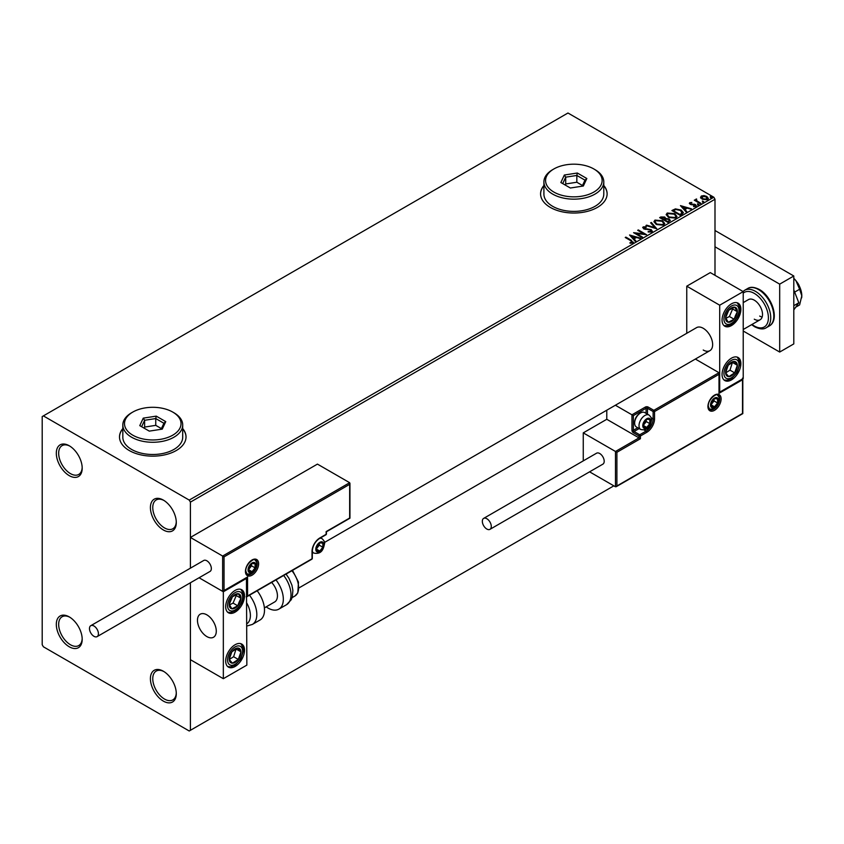 <?xml version="1.0" encoding="UTF-8"?>
<svg xmlns="http://www.w3.org/2000/svg" width="844" height="844" viewBox="0 0 844 844"><rect width="100%" height="100%" fill="white"/><g stroke="black" fill="none" stroke-linecap="round" stroke-linejoin="round"><path stroke-width="1.27" d="M163.346 500.091L163.346 500.091A18.294 10.561 -120 0 0 150.411 507.56A18.294 10.561 -120 0 0 163.346 529.969A18.294 10.561 -120 0 0 176.29 522.499A18.294 10.561 -120 0 0 163.346 500.091M176.269 521.803A16.637 9.6 60 0 1 172.841 528.755A16.637 9.6 60 0 1 164.527 527.933A16.637 9.6 60 0 1 153.661 513.279A16.637 9.6 60 0 1 156.214 499.943A16.637 9.6 60 0 1 163.958 500.46M69.25 445.769L69.25 445.769A18.294 10.561 -120 0 0 56.316 453.239A18.294 10.561 -120 0 0 69.25 475.647A18.294 10.561 -120 0 0 82.195 468.177A18.294 10.561 -120 0 0 69.25 445.769M82.174 467.471A16.637 9.6 60 0 1 78.745 474.433A16.637 9.6 60 0 1 70.432 473.611A16.637 9.6 60 0 1 59.565 458.946A16.637 9.6 60 0 1 62.108 445.621A16.637 9.6 60 0 1 69.852 446.128M69.25 616.901L69.25 616.901A18.294 10.561 -120 0 0 56.316 624.37A18.294 10.561 -120 0 0 69.25 646.778A18.294 10.561 -120 0 0 82.195 639.309A18.294 10.561 -120 0 0 69.25 616.901M82.174 638.602A16.637 9.6 60 0 1 78.745 645.565A16.637 9.6 60 0 1 70.432 644.742A16.637 9.6 60 0 1 59.565 630.078A16.637 9.6 60 0 1 62.108 616.753A16.637 9.6 60 0 1 69.852 617.259M163.346 671.223L163.346 671.223A18.294 10.561 -120 0 0 150.411 678.692A18.294 10.561 -120 0 0 163.346 701.1A18.294 10.561 -120 0 0 176.29 693.631A18.294 10.561 -120 0 0 163.346 671.223M176.269 692.935A16.637 9.6 60 0 1 172.841 699.887A16.637 9.6 60 0 1 164.527 699.064A16.637 9.6 60 0 1 153.661 684.41A16.637 9.6 60 0 1 156.214 671.075A16.637 9.6 60 0 1 163.958 671.592M122.823 428.562A33.264 19.212 0 0 0 119.5 436.939A33.264 19.212 0 0 0 129.237 450.517A33.264 19.212 0 0 0 165.498 454.684A33.264 19.212 0 0 0 186.028 436.939A33.264 19.212 0 0 0 182.705 428.562M122.823 428.836A33.264 19.212 0 0 0 119.5 437.076M543.905 185.458A33.264 19.212 0 0 0 540.582 193.825A33.264 19.212 0 0 0 550.33 207.413A33.264 19.212 0 0 0 586.58 211.57A33.264 19.212 0 0 0 607.121 193.825A33.264 19.212 0 0 0 603.787 185.458M543.905 185.722A33.264 19.212 0 0 0 540.582 193.962M714.995 275.313L714.995 199.258L190.406 502.127L189.225 500.091L713.824 197.222L567.97 113.012L42.2 416.567L42.2 644.742L43.371 646.778L189.225 730.988L190.406 730.303L190.406 582.771L190.406 659.681L223.333 678.692L246.859 665.114L246.448 577.95M700.636 197.559L701.353 195.998L704.044 195.586L706.797 196.462L708.38 198.467L707.578 199.585L702.155 199.142L700.562 197.127M696.543 199.627L696.933 200.893L700.921 203.309L700.288 203.678L694.274 200.197L695.794 200.344L696.595 198.973L696.405 200.281M694.749 200.471L695.794 200.893L695.91 199.142L696.595 199.522L696.595 198.973M689.411 203.562L689.78 202.676L691.858 202.465L690.561 203.077L690.761 203.9L695.498 204.554L695.899 206.337L693.779 206.611L693.578 206.084L695.087 205.947L694.886 204.944L691.289 204.702L690.149 204.28L689.78 202.676L689.348 203.288M690.561 203.077L690.761 204.438L691.458 204.121M696.363 205.672L695.899 206.337M693.578 206.632L695.087 206.495L694.886 204.944M682.047 214.207L680.127 215.315L671.898 210.557L675.4 208.879L681.182 210.072L683.387 212.625L682.047 214.207M667.889 222.383L659.649 217.625L660.82 216.961L664.755 217.045L665.737 218.501L669.134 218.965L670.294 220.421L667.889 222.383M665.758 218.279L665.737 219.039L669.134 219.503L669.134 218.965M656.801 228.787L645.934 225.548L646.62 225.158L654.87 227.606L650.629 222.837L651.315 222.447L656.801 228.787M642.442 237.069L641.809 237.438L633.58 232.68L643.835 233.851L637.695 230.306L638.328 229.937L646.567 234.695L636.323 233.535L642.442 237.069M629.993 243.22L631.966 242.397L630.721 240.656L625.246 237.502L625.879 237.132L631.439 240.34L632.81 242.872L630.31 243.23L629.993 242.671L632.145 242.239M633.369 242.122L632.81 242.872M189.225 500.091L43.371 415.892M629.571 235.001L640.543 238.166L636.376 237.533L634.055 238.863L635.849 240.878L635.163 241.278L629.571 235.001M651.79 231.921L648.139 231.952L651.325 230.845L650.903 232.005L650.661 229.99L643.634 228.851L643.181 226.899L646.166 226.783L646.177 227.363L644.014 227.384L644.225 228.471L651.304 229.631L651.79 231.921L652.391 231.056M642.664 227.669L643.181 226.899L643.181 227.437L646.166 227.331L646.166 226.783M644.014 227.384L644.225 229.009L645.671 229.41L645.671 228.861M656.21 224.42L653.952 221.624L654.965 220.094L662.498 220.738L664.724 223.544L663.669 225.063L656.21 224.42M668.448 217.341L666.19 214.555L667.214 213.026L674.746 213.669L676.972 216.475L675.917 217.995L668.448 217.341M680.443 205.619L691.426 208.795L687.248 208.151L684.938 209.491L686.731 211.506L686.045 211.897L680.443 205.619M697.703 204.501L697.545 203.794L698.916 204.586L697.703 204.501L697.545 203.794L698.916 204.586M702.567 201.695L702.408 200.988L703.78 201.779L702.567 201.695L702.408 200.988L703.78 201.779M710.479 197.127L710.321 196.42L711.692 197.211L710.479 197.127L710.321 196.42L711.692 197.211M224.04 556.861L224.04 590.547L247.566 576.969L247.566 595.98L312.027 558.77L312.027 551.427A10.983 6.341 -60 0 1 319.792 537.987L326.143 534.315L326.143 531.604L349.659 518.026L349.659 484.34L224.04 556.861L190.406 537.438L190.406 568.17L190.406 502.127M190.406 730.303L613.841 485.838M713.824 197.222L714.995 199.258M607.121 193.962A33.264 19.212 0 0 0 603.787 185.722M186.028 437.076A33.264 19.212 0 0 0 182.705 428.836M625.71 237.765L625.879 237.132M625.879 237.67L633.316 242.376M631.428 243.104L631.428 242.566M630.12 235.613L639.921 238.525M635.532 241.057L634.055 238.863M631.607 236.12L633.485 238.768L635.258 237.196L631.607 236.12L633.485 238.219L635.258 237.196M633.485 238.768L633.485 238.219M634.572 233.25L643.835 234.389L643.835 233.851M638.169 230.581L638.328 229.937M638.328 230.486L645.586 234.674M641.978 237.343L636.323 233.535M648.234 231.973L648.234 231.414M648.234 231.952L650.903 232.005L650.661 230.528M644.014 227.933L644.225 229.009L644.014 227.933M645.671 229.41L647.274 228.882M647.274 229.431L651.304 230.169L651.304 229.631M651.304 230.169L652.349 231.319M646.557 225.738L646.62 225.158M646.62 225.696L654.87 227.606M650.946 223.196L651.315 222.447M651.315 222.985L656.358 228.65M653.973 221.898L654.965 220.094M654.965 220.632L662.498 221.276L662.498 220.738M662.498 221.276L664.703 223.808M655.049 222.099L656.832 224.588L662.804 225.126L663.637 223.576M661.865 221.096L655.841 220.558L655.028 221.803L656.832 224.05L662.804 224.588L663.669 223.291L661.865 221.096M662.804 225.126L662.804 224.588M656.832 224.588L656.832 224.05M660.124 217.9L664.755 217.583L664.755 217.045M664.755 217.583L665.737 219.039M669.134 219.503L670.252 220.685M668.395 221.655L669.218 220.242L668.501 219.324L666.043 219.05L664.618 219.767L667.678 222.077L669.155 220.506M664.091 219.63L664.85 218.301L664.133 217.414L661.126 217.752L663.774 219.82L664.766 218.543M663.774 219.82L664.091 219.092M661.126 217.752L663.774 219.271M667.678 222.077L668.395 221.107M664.618 219.767L667.678 221.529M666.211 214.83L667.214 213.026M667.214 213.564L674.746 214.207L674.746 213.669M674.746 214.207L676.941 216.739M667.298 215.03L669.081 217.52L675.052 218.058L675.886 216.507M674.113 214.028L668.089 213.49L667.266 214.735L669.081 216.982L675.052 217.509L675.917 216.222L674.113 214.028M675.052 218.058L675.052 217.509M669.081 217.52L669.081 216.982M672.373 210.831L675.4 208.879M675.4 209.428L681.182 210.61L681.182 210.072M681.182 210.61L683.355 212.899M682.089 213.511L680.549 210.441L675.844 209.523L673.375 210.683L679.916 215.009L682.226 212.677M673.375 210.683L679.916 214.46L682.269 212.941M679.916 215.009L679.916 214.46M680.992 206.242L690.803 209.154M686.415 211.686L684.938 209.491M682.479 206.738L684.368 209.386L686.14 207.824L682.479 206.738L684.368 208.848L686.14 207.824M684.368 209.386L684.368 208.848M689.78 203.214L691.858 202.465M690.561 203.615L690.761 204.438L690.561 203.615M691.458 204.67L694.359 204.681L694.359 204.142M694.359 204.681L695.498 205.103L695.498 204.554M695.498 205.103L695.899 206.875M695.087 206.495L694.886 205.482L695.087 206.495M697.703 205.039L697.545 204.343M698.758 204.427L698.916 205.134M694.907 200.376L694.907 199.838M695.794 200.893L695.91 199.68M696.543 200.165L696.933 200.893M696.933 201.431L700.457 203.583M702.567 202.233L702.408 201.537M703.622 201.632L703.78 202.328M700.636 198.097L701.353 195.998M701.353 196.536L704.044 195.586M704.044 196.124L706.797 197L706.797 196.462M706.797 197L708.348 198.73M702.092 196.968L702.799 199.321L706.839 199.712L707.356 198.593M701.596 197.496L702.092 196.42L702.799 198.783L706.839 199.163L707.399 198.329L707.399 198.878M706.839 199.712L706.175 196.831L702.092 196.42M702.799 199.321L702.799 198.783M710.479 197.665L710.321 196.968M711.534 197.053L711.692 197.76M703.231 350.017A13.304 7.68 -120 0 0 709.888 350.671A13.304 7.68 -120 0 0 711.925 340.016A13.304 7.68 -120 0 0 703.231 328.284A13.304 7.68 -120 0 0 696.574 327.63L324.486 542.449M731.463 379.895A13.304 7.68 -60 0 1 724.806 380.56A13.304 7.68 -60 0 1 722.77 369.894A13.304 7.68 -60 0 1 731.463 358.162A13.304 7.68 -60 0 1 738.12 357.508A13.304 7.68 -60 0 1 740.156 368.174A13.304 7.68 -60 0 1 731.463 379.895M731.463 303.84A13.304 7.68 120 0 0 722.77 315.561A13.304 7.68 120 0 0 724.806 326.227A13.304 7.68 120 0 0 731.463 325.573A13.304 7.68 120 0 0 740.156 313.841A13.304 7.68 120 0 0 738.12 303.175A13.304 7.68 120 0 0 731.463 303.84M719.7 305.201L743.226 291.613L743.226 378.545L719.7 392.122L719.7 305.201L686.763 286.179L686.763 333.296M743.226 291.613L710.289 272.601L686.763 286.179M206.875 636.587A13.304 7.68 60 0 1 198.182 624.866A13.304 7.68 60 0 1 200.218 614.2A13.304 7.68 60 0 1 206.875 614.854A13.304 7.68 60 0 1 215.568 626.586A13.304 7.68 60 0 1 213.521 637.252A13.304 7.68 60 0 1 206.875 636.587M235.096 590.41A13.304 7.68 -60 0 1 241.753 589.756A13.304 7.68 -60 0 1 243.789 600.411A13.304 7.68 -60 0 1 235.096 612.143A13.304 7.68 -60 0 1 228.45 612.797A13.304 7.68 -60 0 1 226.403 602.141A13.304 7.68 -60 0 1 235.096 590.41M235.096 666.475A13.304 7.68 120 0 0 243.789 654.744A13.304 7.68 120 0 0 241.753 644.077A13.304 7.68 120 0 0 235.096 644.742A13.304 7.68 120 0 0 226.403 656.463A13.304 7.68 120 0 0 228.45 667.129A13.304 7.68 120 0 0 235.096 666.475M223.333 678.692L223.333 591.771L246.859 578.193M223.333 591.771L199.078 577.76L222.637 591.359L222.637 556.048L349.659 482.705L317.439 464.105L190.406 537.438M797.179 282.36A8.313 4.8 60 0 1 799.384 286.19M216.148 629.234A13.304 7.68 -120 0 0 209.713 617.017A13.304 7.68 -120 0 0 200.218 614.2A13.304 7.68 -120 0 0 197.601 622.218A13.304 7.68 -120 0 0 204.026 634.435A13.304 7.68 -120 0 0 213.521 637.252A13.304 7.68 -120 0 0 216.148 629.234M349.659 484.34L349.659 482.705L349.659 484.34M224.04 590.547L222.637 591.359L224.04 590.547M247.566 576.969L246.153 577.781M247.566 595.98L246.153 596.792M606.783 410.205L606.783 419.289L639.014 437.888L615.487 451.477L616.901 452.289L616.901 485.975L615.487 486.788L615.487 451.477L583.257 432.866L583.257 460.877M606.783 419.289L583.257 432.866M718.993 391.711L718.993 393.346L742.52 379.758L742.52 378.133L742.52 413.444L615.487 486.788L589.576 471.828M718.993 393.346L718.993 372.7L695.372 359.059M646.071 413.349L646.071 408.285L633.369 415.617L631.956 414.805L645.365 407.061A1.994 1.15 0 0 1 648.181 407.061L653.836 410.321L718.993 372.7L718.993 374.325L654.533 411.545L654.533 418.877A10.983 6.341 -60 0 1 646.778 432.318L640.427 435.989L640.427 438.711L639.014 437.888L639.014 435.989L633.369 432.729A1.994 1.15 -120 0 1 631.956 430.282L631.956 414.805L615.381 405.236M643.244 425.397A4.99 2.88 120 0 0 643.719 427.159A4.99 2.88 120 0 0 646.778 427.433A4.99 2.88 120 0 0 649.827 423.635A4.99 2.88 120 0 0 649.827 419.552A4.99 2.88 120 0 0 646.778 419.289A4.99 2.88 120 0 0 643.719 423.087A4.99 2.88 120 0 0 643.244 425.397M643.561 425.028L643.719 427.159L646.778 427.433L649.827 423.635L649.827 419.552L646.778 419.289L643.719 423.087L643.561 425.028L646.304 421.599L646.304 419.742M634.635 423.139A8.313 4.8 120 0 0 636.355 426.948L640.733 429.48A8.313 4.8 -60 0 1 639.014 425.671A8.313 4.8 -60 0 1 642.643 417.295A8.313 4.8 -60 0 1 649.047 415.069L644.679 412.547A8.313 4.8 120 0 0 640.522 412.959A8.313 4.8 120 0 0 634.635 423.139L634.635 422.222A7.185 4.146 -60 0 1 639.72 413.412L640.522 412.959M643.571 425.587L646.778 427.433M646.304 421.599L649.827 423.635M647.707 418.329L649.827 419.552M316.257 548.99A4.99 2.88 120 0 0 316.732 550.752A4.99 2.88 120 0 0 319.792 551.026A4.99 2.88 120 0 0 322.841 547.229A4.99 2.88 120 0 0 322.841 543.146A4.99 2.88 120 0 0 319.792 542.871A4.99 2.88 120 0 0 316.732 546.68A4.99 2.88 120 0 0 316.257 548.99M316.574 548.621L316.732 550.752L319.792 551.026L322.841 547.229L322.841 543.146L319.792 542.871L316.732 546.68L316.574 548.621L319.317 545.182L319.317 543.336M316.584 549.18L319.792 551.026M319.317 545.182L322.841 547.229M320.72 541.922L322.841 543.146M248.505 569.637A4.99 2.88 120 0 0 248.98 571.399A4.99 2.88 120 0 0 252.04 571.673A4.99 2.88 120 0 0 255.088 567.864A4.99 2.88 120 0 0 255.088 563.792A4.99 2.88 120 0 0 252.04 563.518A4.99 2.88 120 0 0 248.98 567.326A4.99 2.88 120 0 0 248.505 569.637M248.822 569.267L248.98 571.399L252.04 571.673L255.088 567.864L255.088 563.792L252.04 563.518L248.98 567.326L248.822 569.267M248.822 569.236L251.565 565.828L251.565 563.982M248.832 569.816L252.04 571.673M251.565 565.828L255.088 567.864M252.968 562.568L255.088 563.792M710.996 404.751A4.99 2.88 120 0 0 711.471 406.513A4.99 2.88 120 0 0 714.52 406.787A4.99 2.88 120 0 0 717.579 402.989A4.99 2.88 120 0 0 717.579 398.917A4.99 2.88 120 0 0 714.52 398.642A4.99 2.88 120 0 0 711.471 402.44A4.99 2.88 120 0 0 710.996 404.751M711.313 404.392L711.471 406.513L714.52 406.787L717.579 402.989L717.579 398.917L714.52 398.642L711.471 402.44L711.313 404.392L714.056 400.953L714.056 399.106M711.323 404.941L714.52 406.787M714.056 400.953L717.579 402.989M715.459 397.682L717.579 398.917M736.39 315.572A8.313 4.8 120 0 0 737.339 311.689A8.313 4.8 120 0 0 734.681 307.163A8.313 4.8 120 0 0 728.805 310.181A8.313 4.8 120 0 0 725.587 317.724A8.313 4.8 120 0 0 728.245 322.25A8.313 4.8 120 0 0 734.122 319.232A8.313 4.8 120 0 0 736.39 315.572M735.567 315.371L737.339 311.689L734.681 307.163L728.805 310.181L725.587 317.724L728.245 322.25L734.122 319.232L735.567 315.371M725.893 318.325L729.416 316.511L732.634 308.967L732.212 308.26M729.416 316.511L734.122 319.232M732.634 308.967L737.339 311.689M240.023 602.152A8.313 4.8 120 0 0 240.973 598.259A8.313 4.8 120 0 0 238.314 593.733A8.313 4.8 120 0 0 232.448 596.75A8.313 4.8 120 0 0 229.23 604.293A8.313 4.8 120 0 0 231.878 608.819A8.313 4.8 120 0 0 237.755 605.802A8.313 4.8 120 0 0 240.023 602.152M239.211 601.941L240.973 598.259L238.314 593.733L232.448 596.75L229.23 604.293L231.878 608.819L237.755 605.802L239.211 601.941M229.526 604.895L233.049 603.091L236.267 595.548L235.856 594.841M233.049 603.091L237.755 605.802M236.267 595.548L240.973 598.259M230.18 662.16A8.313 4.8 120 0 0 232.448 663.194A8.313 4.8 120 0 0 238.314 659.428A8.313 4.8 120 0 0 240.973 651.842A8.313 4.8 120 0 0 237.755 648.013A8.313 4.8 120 0 0 231.878 651.779A8.313 4.8 120 0 0 229.23 659.364A8.313 4.8 120 0 0 230.18 662.16M230.676 661.19L232.448 663.194L238.314 659.428L240.973 651.842L237.755 648.013L231.878 651.779L229.23 659.364L230.676 661.19M229.304 659.47L233.609 656.716L236.098 648.93M233.609 656.716L238.314 659.428M236.267 649.12L240.973 651.842M726.536 375.591A8.313 4.8 120 0 0 728.805 376.624A8.313 4.8 120 0 0 734.681 372.858A8.313 4.8 120 0 0 737.339 365.273A8.313 4.8 120 0 0 734.122 361.443A8.313 4.8 120 0 0 728.245 365.199A8.313 4.8 120 0 0 725.587 372.795A8.313 4.8 120 0 0 726.536 375.591M727.043 374.62L728.805 376.624L734.681 372.858L737.339 365.273L734.122 361.443L728.245 365.199L725.587 372.795L727.043 374.62M725.671 372.9L729.976 370.147L732.465 362.35M729.976 370.147L734.681 372.858M732.634 362.551L737.339 365.273M246.859 623.758A18.294 10.561 -120 0 0 246.859 603.249M249.476 595.22A21.627 12.481 60 0 1 252.335 624.444L260.026 620.002A21.627 12.481 -120 0 0 257.156 590.779M271.62 582.434A13.304 7.68 60 0 1 276.558 599.926A13.304 7.68 60 0 1 274.69 601.941L264.394 607.88M275.977 579.912A21.627 12.481 60 0 1 281.896 605.876A21.627 12.481 60 0 1 278.847 609.136A21.627 12.481 60 0 1 266.166 606.857M93.958 636.313A6.319 3.65 -120 0 0 97.113 636.629A6.319 3.65 -120 0 0 98.083 631.565A6.319 3.65 -120 0 0 93.958 625.995A6.319 3.65 -120 0 0 90.793 625.678A6.319 3.65 -120 0 0 89.823 630.742A6.319 3.65 -120 0 0 93.958 636.313M97.113 636.629L210.029 571.441A6.319 3.65 -120 0 0 211 566.377A6.319 3.65 -120 0 0 206.875 560.806A6.319 3.65 -120 0 0 203.71 560.49L90.793 625.678M491.282 526.445A6.319 3.65 -120 0 0 488.518 520.083A6.319 3.65 -120 0 0 483.654 518.385A6.319 3.65 -120 0 0 482.335 521.286A6.319 3.65 -120 0 0 485.1 527.648A6.319 3.65 -120 0 0 489.974 529.336A6.319 3.65 -120 0 0 491.282 526.445M489.974 529.336L602.89 464.147A6.319 3.65 -120 0 0 604.198 461.257A6.319 3.65 -120 0 0 601.434 454.895A6.319 3.65 -120 0 0 596.571 453.196L483.654 518.385M793.803 278.341A16.637 9.6 60 0 1 795.924 280.672L799.627 289.239L794.658 292.108M793.803 278.467L795.924 280.672A16.637 9.6 60 0 1 801.8 295.822L799.627 304.916L795.723 307.174M799.627 289.239L801.8 295.822A16.637 9.6 60 0 1 801.663 297.784A16.637 9.6 60 0 1 801.652 297.869M793.803 289.893L798.804 302.796L793.803 305.686M798.804 302.796L793.803 309.917M714.995 230.496L793.803 275.999L793.803 343.909L779.687 352.053L743.226 331.006M714.995 246.796L779.687 284.143L779.687 352.053M793.803 275.999L779.687 284.143M754.283 319.19A11.647 6.72 -120 0 0 760.106 319.76A11.647 6.72 -120 0 0 761.889 310.434A11.647 6.72 -120 0 0 754.283 300.169A11.647 6.72 -120 0 0 748.459 299.599L743.226 302.616M759.695 316.067A11.647 6.72 -120 0 0 762.143 317.049M132.772 435.177A28.274 16.331 0 0 0 172.756 435.177A28.274 16.331 0 0 0 172.756 412.083L173.938 412.758A29.941 17.291 180 0 1 182.705 424.986A29.941 17.291 180 0 1 164.221 440.958A29.941 17.291 180 0 1 131.59 437.213A29.941 17.291 180 0 1 122.823 424.986A29.941 17.291 180 0 1 131.59 412.758L132.772 412.083A28.274 16.331 0 0 0 132.772 435.177M122.823 424.986L122.823 437.213A29.941 17.291 0 0 0 131.59 449.43A29.941 17.291 0 0 0 164.221 453.175A29.941 17.291 0 0 0 182.705 437.213L182.705 424.986M156.245 416.134L165.751 421.62L162.27 429.121L149.282 431.126L139.777 425.64L143.258 418.139L156.245 416.134L155.75 418.561L144.619 420.28L141.634 426.705M173.938 412.758L172.756 412.083A28.274 16.331 0 0 0 132.772 412.083M161.415 428.615L155.75 425.355L144.619 427.075L144.619 420.28L143.258 418.139M144.619 427.075L144.113 428.14M155.75 425.355L155.75 418.561L163.894 423.266L161.098 429.301M165.751 421.62L163.894 423.266M553.854 192.063A28.274 16.331 0 0 0 593.849 192.063A28.274 16.331 0 0 0 593.849 168.969L595.02 169.655A29.941 17.291 180 0 1 603.787 181.871A29.941 17.291 180 0 1 585.303 197.844A29.941 17.291 180 0 1 552.672 194.099A29.941 17.291 180 0 1 543.905 181.871A29.941 17.291 180 0 1 552.672 169.655L553.854 168.969A28.274 16.331 0 0 0 553.854 192.063M543.905 181.871L543.905 194.099A29.941 17.291 0 0 0 552.672 206.326A29.941 17.291 0 0 0 585.303 210.072A29.941 17.291 0 0 0 603.787 194.099L603.787 181.871M577.328 173.02L586.833 178.506L583.352 186.007L570.365 188.012L560.859 182.526L564.341 175.024L577.328 173.02L576.832 175.447L565.702 177.166L562.716 183.602M595.02 169.655L593.849 168.969A28.274 16.331 0 0 0 553.854 168.969M582.497 185.511L576.832 182.241L565.702 183.96L565.702 177.166L564.341 175.024M565.702 183.96L565.206 185.036M576.832 182.241L576.832 175.447L584.976 180.152L582.181 186.186M586.833 178.506L584.976 180.152M631.439 240.888L631.439 240.34M660.82 217.499L660.82 216.961M673.143 210.388L673.143 209.839M680.602 214.608L680.602 214.07M692.713 204.659L692.713 204.121M698.906 202.687L698.906 202.138M245.446 571.399A9.316 5.38 -60 0 1 252.04 559.983A9.316 5.38 -60 0 1 258.623 563.792A9.316 5.38 -60 0 1 252.04 575.197A9.316 5.38 -60 0 1 245.446 571.399M257.209 563.792A8.313 4.8 120 0 0 255.489 559.983C256.112 557.198 245.615 562.959 245.741 570.987L247.176 574.395A8.313 4.8 120 0 0 253.58 572.158A8.313 4.8 120 0 0 257.209 563.792M326.428 533.914A1.002 0.58 180 0 1 326.143 534.315A1.002 0.58 -120 0 1 325.932 534.779A1.002 1.002 0 0 0 326.428 533.914L326.428 531.773L349.954 518.195L349.954 483.359M325.436 534.727A1.002 0.58 -120 0 0 325.932 534.779L319.581 538.44A1.002 0.58 -120 0 0 319.792 537.987M319.581 538.44C315.192 541.5 312.765 545.699 312.312 551.026A1.002 0.58 180 0 1 312.027 551.427M311.816 559.224A1.002 1.002 0 0 0 312.312 558.359A1.002 0.58 180 0 1 312.027 558.77A1.002 0.58 60 0 1 311.816 559.224L246.859 596.729M721.114 398.917A9.316 5.38 -60 0 1 714.52 410.321A9.316 5.38 -60 0 1 707.937 406.513A9.316 5.38 -60 0 1 714.52 395.108A9.316 5.38 -60 0 1 721.114 398.917M709.656 409.509A8.313 4.8 120 0 0 716.071 407.283A8.313 4.8 120 0 0 719.7 398.917A8.313 4.8 120 0 0 717.98 395.108C718.603 392.312 708.095 398.083 708.232 406.112L709.656 409.509M640.427 438.711L616.901 452.289M651.209 417.769L653.129 418.877L653.129 411.545L647.485 408.285L647.485 414.161M644.151 429.997L646.071 431.105A9.98 5.76 120 0 0 653.129 418.877A1.002 0.58 0 0 0 654.533 418.877M639.161 428.573L634.076 431.506L639.72 434.765L646.071 431.105A1.002 0.58 60 0 1 646.778 432.318M633.369 415.617L633.369 430.282L637.747 427.75M639.014 435.989A1.002 0.58 0 0 0 640.427 435.989A1.002 0.58 60 0 0 639.72 434.765A1.002 0.58 120 0 0 639.014 435.989M633.369 432.729A1.002 0.58 -60 0 1 634.076 431.506A1.002 0.58 60 0 1 633.369 430.282A1.002 0.58 0 0 1 631.956 430.282M645.365 407.061A1.002 0.58 60 0 1 646.071 408.285A1.002 0.58 180 0 1 647.485 408.285A1.002 0.58 120 0 1 648.181 407.061M654.533 411.545A1.002 0.58 -120 0 0 653.836 410.321A1.002 0.58 -60 0 0 653.129 411.545A1.002 0.58 0 0 0 654.533 411.545M642.78 425.671A5.655 3.27 120 0 0 646.778 427.971A5.655 3.27 120 0 0 650.777 421.05A5.655 3.27 120 0 0 646.778 418.74A5.655 3.27 120 0 0 642.78 425.671M315.783 549.265A5.655 3.27 120 0 0 319.792 551.565A5.655 3.27 120 0 0 323.79 544.644A5.655 3.27 120 0 0 319.792 542.333A5.655 3.27 120 0 0 315.783 549.265M312.312 552.24L313.746 553.063A8.313 4.8 -60 0 1 312.312 551.206M319.739 538.356A8.313 4.8 -60 0 1 322.06 538.662L320.636 537.839M248.041 569.9A5.655 3.27 120 0 0 252.04 572.211A5.655 3.27 120 0 0 256.038 565.29A5.655 3.27 120 0 0 252.04 562.98A5.655 3.27 120 0 0 248.041 569.9M710.521 405.025A5.655 3.27 120 0 0 714.52 407.336A5.655 3.27 120 0 0 718.529 400.404A5.655 3.27 120 0 0 714.52 398.094A5.655 3.27 120 0 0 710.521 405.025M737.761 315.825A10.645 6.151 120 0 0 735.578 305.053A10.645 6.151 120 0 0 725.165 313.588A10.645 6.151 120 0 0 727.349 324.36A10.645 6.151 120 0 0 737.761 315.825M241.405 602.394A10.645 6.151 120 0 0 239.221 591.623A10.645 6.151 120 0 0 228.798 600.158A10.645 6.151 120 0 0 230.982 610.929A10.645 6.151 120 0 0 241.405 602.394M228.798 663.996A10.645 6.151 120 0 0 239.221 660.504A10.645 6.151 120 0 0 241.405 647.211A10.645 6.151 120 0 0 230.982 650.703A10.645 6.151 120 0 0 228.798 663.996M725.165 377.426A10.645 6.151 120 0 0 735.578 373.934A10.645 6.151 120 0 0 737.761 360.641A10.645 6.151 120 0 0 727.349 364.133A10.645 6.151 120 0 0 725.165 377.426M286.053 574.099L288.912 578.235L291.918 585.187L292.889 590.357L292.298 597.046L291.201 599.778L286.538 604.705A21.627 12.481 -120 0 0 289.576 601.434A21.627 12.481 -120 0 0 283.668 575.471M292.499 570.375L298.481 582.107L297.805 592.899L294.83 596.075A18.294 10.561 -120 0 0 297.404 593.311A18.294 10.561 -120 0 0 291.897 570.723M747.7 288.511C750.474 286.654 754.357 286.981 759.347 289.492C771.965 296.339 780.025 320.024 769.327 325.963A21.627 12.481 -120 0 0 772.64 308.63A21.627 12.481 -120 0 0 758.513 289.576A21.627 12.481 -120 0 0 747.7 288.511L744.64 290.273A21.627 12.481 60 0 1 755.454 291.349A21.627 12.481 60 0 1 769.58 310.402A21.627 12.481 60 0 1 766.268 327.725C763.588 329.582 759.706 329.255 754.62 326.744L751.624 324.655M751.993 324.444A19.961 11.521 -120 0 0 754.283 325.974A19.961 11.521 -120 0 0 768.399 317.829A19.961 11.521 -120 0 0 754.283 293.385A19.961 11.521 -120 0 0 743.226 293.163M643.708 227.817L643.708 228.355M663.669 223.291L663.669 223.839M655.028 221.803L655.028 222.341M664.85 218.301L664.85 218.839M669.218 220.242L669.218 220.79M675.917 216.222L675.917 216.771M667.266 214.735L667.266 215.273M690.36 203.372L690.36 203.91M695.351 205.567L695.351 206.105M299.082 587.857L709.888 350.671M760.106 319.76L743.226 329.508M246.859 577.707L223.333 591.296M312.312 558.359L312.312 551.026M742.815 378.777L742.815 413.613L616.194 486.714M719.288 373.343L719.288 392.354M640.733 429.48C649.268 431.305 650.619 424.353 651.557 419.964C651.958 418.74 651.125 417.115 649.047 415.069M313.746 553.063C322.281 554.898 323.632 547.946 324.571 543.557C324.972 542.333 324.138 540.709 322.06 538.662M245.994 573.709C254.529 575.545 255.88 568.592 256.819 564.203C257.22 562.98 256.386 561.344 254.318 559.308M708.485 408.834C717.02 410.659 718.36 403.706 719.299 399.317C719.71 398.104 718.877 396.469 716.799 394.422M724.004 325.636L728.361 325.7L731.642 324.159L734.259 321.965L738.331 315.783L739.745 310.117L739.428 306.52L737.202 302.774M227.637 612.206L230.644 612.533L235.276 610.729L237.892 608.535L241.964 602.352L243.378 596.697L243.072 593.089L240.835 589.355M227.637 666.538L230.665 666.855L235.244 665.083L240.825 658.964L243.388 650.946L243.135 647.686L240.835 643.677M724.004 379.958L727.022 380.285L731.611 378.513L737.181 372.394L739.745 364.376L739.502 361.105L737.202 357.107M252.335 624.444L246.859 626.026M286.538 604.705L278.847 609.136M294.83 596.075L292.108 597.636M766.268 327.725L769.327 325.963M744.64 290.273L743.015 291.496"/></g></svg>
